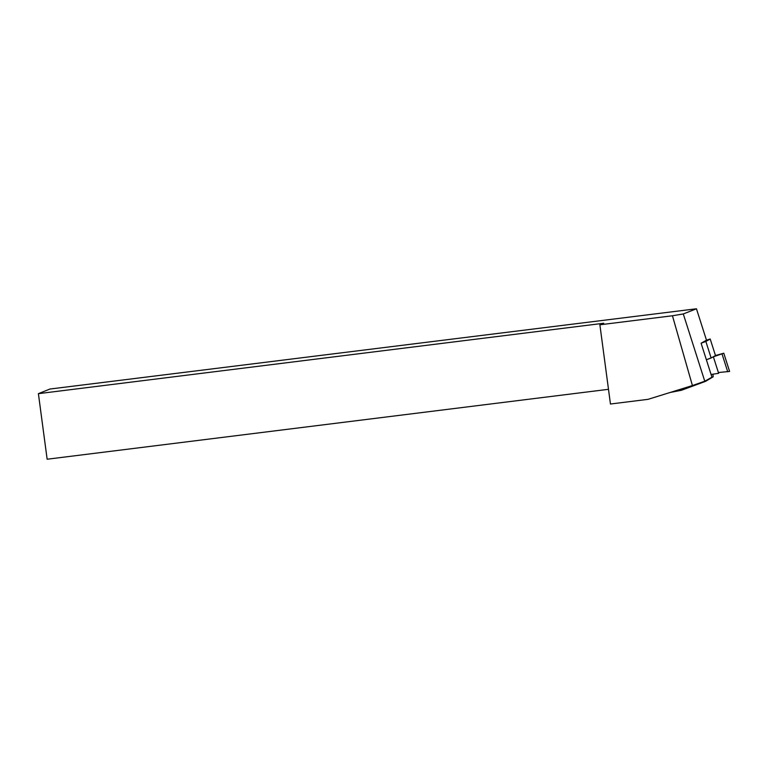 <?xml version="1.0" encoding="UTF-8"?>
<svg xmlns="http://www.w3.org/2000/svg" width="768" height="768" viewBox="0 0 768 768"><rect width="100%" height="100%" fill="white"/><g stroke="black" fill="none" stroke-linecap="round" stroke-linejoin="round"><path stroke-width="1.15" d="M706.483 340.176L710.198 339.014L715.488 355.565L711.139 358.003L705.859 341.453L701.088 343.219L711.946 377.203L704.774 381.226L692.419 385.546L672.442 315.763L683.29 313.958L696.451 308.774L49.958 389.03L38.4 393.667L603.734 323.251L599.885 324.797L672.442 315.763M599.885 324.797L610.454 404.016L648.077 399.331L692.419 385.546M38.4 393.667L47.146 459.226L608.496 389.309M696.451 308.774L706.493 340.195L701.088 343.219M683.29 313.958L704.774 381.226M711.139 358.003L706.378 359.77L711.926 357.562M710.198 339.014L705.859 341.453M670.09 392.486L681.485 390.259L705.638 381.302L705.494 380.822M713.213 374.15A4.416 4.33 -119.3 0 0 713.242 376.762L705.638 381.302M711.072 374.477L718.637 373.315L713.472 357.139M681.485 390.259L681.101 389.059M713.184 356.861L723.782 353.222L715.469 355.507M718.387 372.538L729.6 371.434L723.782 353.222M722.006 353.904L727.709 371.77M705.562 381.072L713.242 376.762"/></g></svg>
